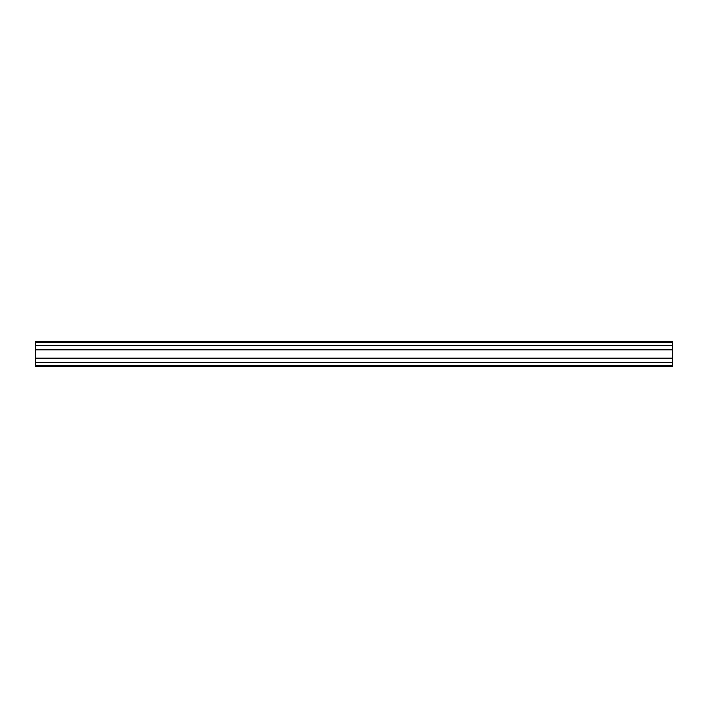 <?xml version="1.0" encoding="UTF-8"?>
<svg xmlns="http://www.w3.org/2000/svg" width="708" height="708" viewBox="0 0 708 708"><rect width="100%" height="100%" fill="white"/><g stroke="black" fill="none" stroke-linecap="round" stroke-linejoin="round"><path stroke-width="1.06" d="M35.4 349.54L35.4 358.46L672.6 358.46L672.6 341.256L35.4 341.256L35.4 349.54L672.6 349.54M35.4 358.142L672.6 358.142M35.4 349.858L672.6 349.858M35.4 345.716L672.6 345.716M35.4 345.398L672.6 345.398M35.4 341.256L672.6 341.256M35.4 358.46L35.4 366.744L672.6 366.744L672.6 358.46M35.4 366.744L672.6 366.744M35.4 362.602L672.6 362.602M35.4 362.284L672.6 362.284M35.4 342.212L672.6 342.212M35.4 365.788L672.6 365.788"/></g></svg>
